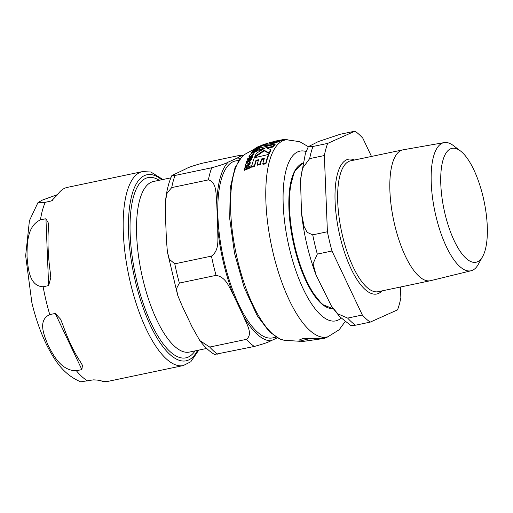<?xml version="1.0" encoding="UTF-8"?>
<svg xmlns="http://www.w3.org/2000/svg" width="513" height="513" viewBox="0 0 513 513"><rect width="100%" height="100%" fill="white"/><g stroke="black" fill="none" stroke-linecap="round" stroke-linejoin="round"><path stroke-width="0.77" d="M170.867 177.838L153.534 181.474A87.165 30.613 78.1 0 0 151.303 182.205A87.165 30.613 78.1 0 0 142.197 276.327A87.165 30.613 78.1 0 0 189.368 352.085L206.694 348.449M216.056 275.359A101.099 35.506 -101.9 0 1 211.471 256.115C220.141 249.959 217.416 237.468 217.781 228.901A93.09 32.691 78.1 0 0 233.614 295.373C229.561 288.453 226.611 277.116 216.056 275.359L179.37 283.067L176.389 288.781L177.812 295.623L182.25 306.165L192.151 327.044L199.801 340.574L209.714 347.057L246.4 339.356C253.531 333.886 246.169 323.472 243.515 316.258A93.09 32.691 78.1 0 0 270.838 340.799C268.658 342.158 263.15 344.043 254.307 346.461A101.099 35.506 -101.9 0 1 246.4 339.356M208.413 179.89A101.099 35.506 -101.9 0 1 211.734 167.751C220.577 165.34 226.086 163.448 228.259 162.089A93.09 32.691 78.1 0 0 216.781 204.027C215.742 195.754 217.422 182.333 208.413 179.89L171.72 187.591L167.161 192.997L165.641 199.916L165.417 214.812L166.417 239.686L167.379 251.723L169.328 259.27L174.786 263.823L211.471 256.115M254.307 346.461L214.492 354.47C209.272 351.341 204.373 346.705 199.801 340.574M240.334 158.466A93.09 32.691 78.1 0 0 237.166 158.094L242.149 155.208L239.02 155.516L202.327 163.217C193.484 165.628 187.976 167.52 185.802 168.88L171.861 175.574L175.048 175.452L211.734 167.751M237.166 158.094L228.259 162.089M276.141 337.156L272.576 337.907A90.391 31.742 -101.9 0 1 224.444 262.701A90.391 31.742 -101.9 0 1 235.422 160.986L238.987 160.236M195.062 350.892A92.09 32.338 -101.9 0 1 188.226 357.086A92.09 32.338 -101.9 0 1 185.866 357.856A92.09 32.338 -101.9 0 1 136.824 281.233A92.09 32.338 -101.9 0 1 145.654 178.377A92.09 32.338 -101.9 0 1 148.013 177.607A92.09 32.338 -101.9 0 1 159.235 180.281M270.838 340.799L277.373 337.862M233.614 295.373L243.515 316.258M216.781 204.027L217.781 228.901M37.93 202.661L29.421 220.699L25.65 255.795L31.877 302.708C35.801 319.124 41.046 333.835 47.606 346.826C54.551 359.825 62.958 374.304 80.682 381.832L93.328 379.87C97.714 380.011 100.599 380.447 101.972 381.165A99.099 34.801 78.1 0 0 108.044 381.358L183.256 365.564L190.804 361.761L198.755 350.116M81.881 369.591L76.379 370.745C61.15 370.79 53.557 355.477 48.305 345.775C44.24 335.823 37.25 320.388 49.755 314.604L55.257 313.449L60.598 319.221L62.766 324.633A99.099 34.801 78.1 0 0 80.374 361.768L82.439 365.288L81.881 369.591L55.257 313.449M48.626 285.606L43.124 286.761C29.119 286.248 28.08 267.998 27.016 256.423C27.144 244.592 26.708 226.214 40.437 219.878L45.939 218.724L48.6 223.476L48.466 227.843A99.099 34.801 78.1 0 0 50.242 272.076L50.774 277.661L48.626 285.606L45.939 218.724M162.922 179.505L150.854 172.009L142.518 171.599L67.306 187.392A99.099 34.801 78.1 0 0 57.546 194.684L51.531 200.897L45.247 202.314L37.968 202.609L42.451 200.044L57.629 194.568M285.074 139.671L286.004 139.53A101.529 35.654 -101.9 0 1 287.312 139.69M250.408 156.6L253.762 153.733L254.018 152.88L253.569 152.592L252.576 152.836L249.241 155.548L248.991 156.465L250.408 156.6L250.562 157.228L249.286 157.331L248.991 156.465M257.09 148.11L256.378 147.891L253.608 149.956L258.09 147.847L259.264 146.769L258.302 147.135L257.058 148.122L257.071 147.744L257.212 148.34M254.204 150.008L254.159 149.578L254.256 149.982M253.723 149.668L253.679 150.245M254.717 148.802L254.519 149.155M259.405 147.359L259.264 146.769M249.247 162.64L248.94 161.807L249.158 163.076L247.83 164.436L247.856 163.294L247.016 162.544L245.541 164.231L244.9 167.347L245.644 166.302L249.171 164.34L249.959 162.839L249.902 161.422L248.94 161.807L249.222 162.281M245.592 167.796L245.361 166.597L245.592 167.796L245.067 168.04L245.028 167.116M248.016 163.955L248.003 164.365M250.254 162.403L249.902 161.422M328.326 336.637L324.485 338.381L308.217 339.003L299.06 341.26L300.4 341.812L324.485 338.381M299.06 341.26L299.085 340.087L302.567 338.663L319.182 338.542L327.935 336.759A100.702 35.365 -101.9 0 1 271.499 245.733A100.702 35.365 -101.9 0 1 286.575 139.767L283.163 140.216A100.926 35.442 78.1 0 0 283.105 140.222L280.258 140.69M263.105 149.11L258.815 150.399L258.674 149.796L265.381 147.898L256.532 153.163A101.176 35.532 78.1 0 0 254.858 156.568L255.012 157.196L264.246 150.841L269.312 153.586A100.926 35.442 78.1 0 1 270.986 150.213L270.838 149.604L266.042 147.738L272.871 146.442A101.529 35.654 -101.9 0 1 274.506 144.467L260.303 147.815A101.176 35.532 78.1 0 0 258.674 149.796M274.506 144.467L274.647 145.057A100.926 35.442 78.1 0 0 273.019 147.045L267.235 148.103M254.018 152.88L253.909 154.349L250.562 157.228M254.602 166.308L251.748 167.232L251.582 166.539L254.442 165.616L254.602 166.308A100.843 35.416 78.1 0 1 256.083 161.063L258.783 160.312M264.451 159.068L261.701 159.614A101.074 35.493 78.1 0 0 260.303 164.487L257.391 165.186L257.231 164.5L260.142 163.801A101.677 35.705 -101.9 0 1 261.54 158.959L264.291 158.414A101.651 35.698 78.1 0 0 262.803 163.609L265.766 163.14A101.529 35.654 -101.9 0 1 268.53 154.445L254.333 157.818A101.176 35.532 78.1 0 0 251.582 166.539M268.53 154.445L268.684 155.08A100.926 35.442 78.1 0 0 265.933 163.827L262.964 164.295L262.803 163.609M259.225 147.763L257.52 148.815M250.055 162.076L250.12 163.5L249.331 165.013L245.528 167.276M250.889 158.536L247.638 159.851L247.484 159.21L250.658 157.869L250.844 158.645L249.215 160.056L246.689 161.146A99.945 35.102 78.1 0 0 246.343 162.057L248.876 160.96L251.473 158.632L251.364 157.587L251.921 157.376A100.766 35.384 -101.9 0 1 252.3 156.548L247.856 158.376A99.945 35.102 78.1 0 0 247.484 159.21M252.3 156.548L252.454 157.177A100.163 35.173 78.1 0 0 252.075 158.01L251.517 158.222L251.626 159.274C250.479 160.877 249.613 161.653 249.029 161.614L246.496 162.711L246.343 162.057M262.406 145.025L257.956 146.795A99.945 35.102 78.1 0 0 257.436 147.039L260.649 145.833L256.327 147.667A99.945 35.102 78.1 0 0 255.846 147.981L261.893 145.269A100.766 35.384 -101.9 0 1 262.406 145.025L262.547 145.609A100.163 35.173 78.1 0 0 262.034 145.859L259.475 147.148M255.41 150.489L252.967 151.733L252.826 151.13L256.09 149.572A100.638 35.339 78.1 0 0 255.391 150.412L256.186 150.11A100.766 35.384 -101.9 0 1 256.885 149.277L257.815 148.937L256.93 148.667A100.638 35.339 78.1 0 0 256.532 149.084L252.947 150.668L251.832 151.951L252.826 151.13M257.815 148.937L257.956 149.539L257.026 149.873A100.163 35.173 78.1 0 0 256.327 150.713L255.532 151.014M252.236 152.002L253.089 151.271M251.126 165.718L251.293 166.404A100.484 35.288 78.1 0 0 251.004 167.559L244.259 170.361L244.092 169.656L250.838 166.866A101.087 35.5 -101.9 0 1 251.126 165.718L244.38 168.495A99.945 35.102 78.1 0 0 244.092 169.656M255.756 150.668L251.306 152.464A99.945 35.102 78.1 0 0 250.883 153.047L255.333 151.252A100.766 35.384 -101.9 0 1 255.756 150.668L255.897 151.271A100.163 35.173 78.1 0 0 255.474 151.854L253.569 152.592M251.216 153.573L250.883 153.047M263.175 144.743L261.829 145.211L263.458 144.602L263.522 145.217L264.176 144.98M263.599 145.192L262.483 145.615M257.16 150.129L256.385 150.649L257.436 150.283L257.577 150.886L256.532 151.252M269.767 145.506L264.246 145.269L264.105 144.679L269.626 144.916L274.974 143.948L269.325 143.159L278.309 141.338A101.529 35.654 -101.9 0 1 280.188 140.402L276.109 140.915L265.984 143.749A101.176 35.532 78.1 0 0 264.105 144.679M274.974 143.948L275.115 144.538L274.545 144.621M280.188 140.402L280.329 140.985A100.926 35.442 78.1 0 0 278.45 141.921L271.55 143.236M269.543 142.672L271.383 142.082M277.103 140.716L282.964 139.639A101.529 35.654 -101.9 0 1 283.041 139.626A101.529 35.654 -101.9 0 1 285.029 139.485L285.138 139.94M282.964 139.639L283.105 140.222M278.309 141.338L278.45 141.921M269.626 144.916L269.723 145.32M256.385 150.649L256.808 151.418M263.131 144.762L264.208 144.621M264.15 144.384A100.766 35.384 -101.9 0 1 264.682 144.243L264.702 144.345M255.333 151.252L255.474 151.854M250.838 166.866L251.004 167.559M252.787 152.201L252.704 151.867M255.391 150.412L255.474 150.777M256.186 150.11L256.327 150.713M256.885 149.277L257.026 149.873M261.374 146.237L261.335 145.474M261.893 145.269L262.034 145.859M251.736 158.549L251.364 157.587M251.921 157.376L252.075 158.01M249.171 164.34L249.331 165.013M258.09 147.847L258.231 148.443M265.766 163.14L265.933 163.827M261.54 158.959L261.701 159.614M260.142 163.801L260.303 164.487M254.442 165.616A101.446 35.621 -101.9 0 1 255.929 160.409L256.083 161.063M255.929 160.409L258.629 159.658A101.606 35.679 78.1 0 0 257.231 164.5M272.871 146.442L273.019 147.045M254.858 156.568L264.099 150.232L269.165 152.957A101.529 35.654 -101.9 0 1 270.838 149.604M269.165 152.957L269.312 153.586M264.099 150.232L264.246 150.841M482.637 256.558L478.296 264.368A65.478 22.995 -101.9 0 1 471.101 270.755L430.619 280.675A66.863 23.483 -101.9 0 1 430.349 280.733A66.863 23.483 -101.9 0 1 394.741 225.098A66.863 23.483 -101.9 0 1 402.865 149.86A66.863 23.483 -101.9 0 1 403.135 149.802L444.181 142.601A65.478 22.995 -101.9 0 1 453.345 145.557L460.456 150.957A58.206 20.437 78.1 0 0 445.015 213.87A58.206 20.437 78.1 0 0 482.637 256.558A58.206 20.437 78.1 0 0 483.079 196.8A58.206 20.437 78.1 0 0 460.456 150.957M331.994 251.011L362.338 315.008L347.66 318.092L337.817 313.834L331.43 306.062L316.123 275.192L313.045 263.772L317.316 254.095L331.994 251.011A101.099 35.506 -101.9 0 1 327.409 231.767L312.731 234.851L307.107 232.325L304.138 226.605L301.529 213.402L300.522 180.518L302.343 168.514L309.672 158.62L324.351 155.542A101.099 35.506 -101.9 0 1 327.672 143.403L312.994 146.481L308.326 146.673L318.323 141.569L340.279 134.246L354.958 131.168A101.099 35.506 -101.9 0 1 362.864 138.266L371.483 156.446M332.443 307.55L339.824 316.777L350.988 325.659L355.573 325.191L370.245 322.113A101.099 35.506 -101.9 0 1 362.338 315.008M370.245 322.113L397.53 309.871A101.099 35.506 -101.9 0 0 400.852 297.732L400.422 287.017M354.958 131.168L327.672 143.403M324.351 155.542L327.409 231.767M471.101 270.755A65.478 22.995 -101.9 0 1 434.877 211.459A65.478 22.995 -101.9 0 1 444.181 142.601M179.37 283.067A101.099 35.506 -101.9 0 1 174.786 263.823M217.621 354.162A101.099 35.506 -101.9 0 1 209.714 347.057M171.72 187.591A101.099 35.506 -101.9 0 1 175.048 175.452M76.379 370.745A99.099 34.801 78.1 0 0 87.819 381.024M43.124 286.761A99.099 34.801 78.1 0 0 46.099 300.836A99.099 34.801 78.1 0 0 49.755 314.604M45.247 202.314A99.099 34.801 78.1 0 0 40.437 219.878M50.749 201.16L52.377 200.429M197.537 350.373A95.091 33.396 -101.9 0 1 135.464 281.752A95.091 33.396 -101.9 0 1 144.576 175.542A95.091 33.396 -101.9 0 1 161.704 179.762M142.518 171.599A99.099 34.801 78.1 0 0 139.978 172.426A99.099 34.801 78.1 0 0 130.482 283.112A99.099 34.801 78.1 0 0 183.256 365.564M299.053 341.235L284.388 340.266A95.886 33.672 -101.9 0 1 236.031 253.255A95.886 33.672 -101.9 0 1 245.272 154.086M253.903 150.437L254.044 151.04M251.473 158.632L251.626 159.274M248.876 160.96L249.029 161.614M247.523 165.481L247.683 166.161M245.644 166.302L245.804 166.981M249.959 162.839L250.12 163.5M254.474 149.405L254.576 149.854M256.365 148.635L256.474 149.103M253.762 153.733L253.909 154.349M341.113 318.098A86.735 30.459 -101.9 0 1 288.03 242.296A86.735 30.459 -101.9 0 1 306.133 151.547M430.349 280.733L378.177 291.692A66.863 23.483 -101.9 0 1 342.569 236.057A66.863 23.483 -101.9 0 1 350.693 160.813L402.865 149.86M354.521 160.011A68.87 24.182 78.1 0 0 340.081 236.737A68.87 24.182 78.1 0 0 382.012 290.884M333.315 308.794A74.475 26.157 -101.9 0 1 293.911 242.085A74.475 26.157 -101.9 0 1 302.086 163.467A74.475 26.157 -101.9 0 1 302.741 163.205M298.528 166.026A73.955 25.971 78.1 0 0 293.051 241.245A73.955 25.971 78.1 0 0 328.326 307.903M355.573 325.191A101.099 35.506 -101.9 0 1 347.66 318.092M317.316 254.095A101.099 35.506 -101.9 0 1 312.731 234.851M309.672 158.62A101.099 35.506 -101.9 0 1 312.994 146.481M177.639 295.09L167.475 252.37M171.855 175.574C168.79 182.237 166.719 190.355 165.641 199.916M242.149 155.208L243.015 155.728M284.388 340.266L280.111 339.131L269.466 331.879L257.302 315.854L244.194 287.524L234.524 253.287L229.709 218.615L230.247 187.835L235.025 167.7L241.764 156.895L245.285 154.073L254.499 149.026M283.041 139.626L282.426 139.716M256.327 150.796L256.474 151.399M257.488 150.142L257.635 150.745M263.592 144.557L263.733 145.147M261.476 145.5L261.617 146.09M259.392 146.808L259.533 147.404M254.474 149.097L254.615 149.693M253.589 149.905L253.73 150.508M327.935 336.759L339.176 329.756L345.069 321.67M286.562 139.767L299.669 141.659L308.319 146.68L305.421 153.458L300.65 178.659M333.341 308.832L322.145 304.389L310.769 290.082L300.599 267.985L293.051 241.238L289.204 213.722L289.627 189.4L294.282 171.733L302.753 163.16M316.123 275.192C308.807 255.596 303.946 235.005 301.529 213.402"/></g></svg>

